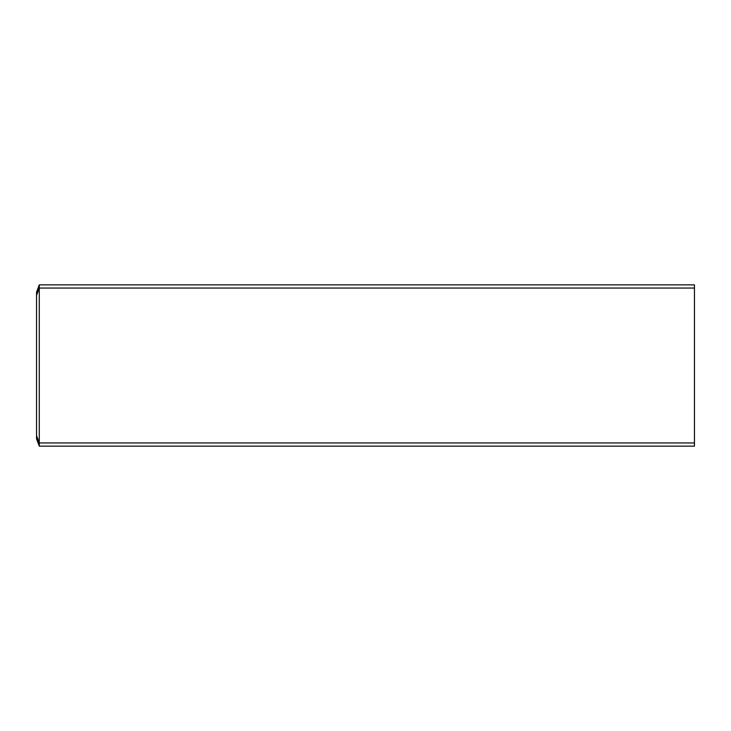 <?xml version="1.0" encoding="UTF-8"?>
<svg xmlns="http://www.w3.org/2000/svg" width="731" height="731" viewBox="0 0 731 731"><rect width="100%" height="100%" fill="white"/><g stroke="black" fill="none" stroke-linecap="round" stroke-linejoin="round"><path stroke-width="1.1" d="M39.282 446.138L36.55 438.847L36.55 295.351L39.282 288.06L39.282 284.862L694.45 284.862L694.45 446.138L39.282 446.138L39.282 442.94L694.45 442.94M36.55 295.351L36.55 292.153L39.282 284.862M694.45 288.06L39.282 288.06L39.282 442.94L36.55 435.649"/></g></svg>
